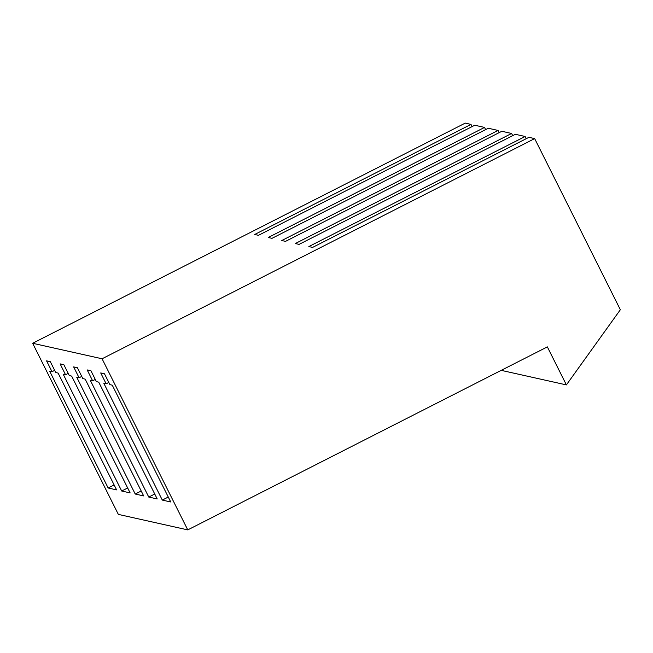 <?xml version="1.0" encoding="UTF-8"?>
<svg xmlns="http://www.w3.org/2000/svg" width="653" height="653" viewBox="0 0 653 653"><rect width="100%" height="100%" fill="white"/><g stroke="black" fill="none" stroke-linecap="round" stroke-linejoin="round"><path stroke-width="0.98" d="M114.128 484.95L108.153 487.995L116.601 489.881L58.109 373.083L55.774 372.561L50.33 361.697L46.567 360.856L52.011 371.72L54.672 370.365M470.993 124.397L465.238 123.107L32.65 343.274L118.34 514.393L187.762 529.893L547.353 346.882L566.396 384.903L620.35 309.726L534.66 138.607L528.906 137.326L312.607 247.405L308.845 246.565L525.143 136.485L515.364 134.298L299.074 244.385L295.311 243.545L511.609 133.465L501.83 131.277L285.532 241.365L281.778 240.524L498.068 130.437L488.289 128.257L271.999 238.337L268.236 237.504L484.534 127.417L474.755 125.237L258.466 235.317L254.703 234.476L470.993 124.397L472.095 126.592M485.628 129.612L484.534 127.417M499.17 132.632L498.068 130.437M512.703 135.653L511.609 133.465M526.245 138.681L525.143 136.485M108.153 487.995L49.669 371.198L52.011 371.72M127.67 487.971L121.695 491.015L130.135 492.901L71.65 376.104L69.308 375.581L63.863 364.717L60.109 363.884L65.545 374.749L68.206 373.394M121.695 491.015L63.202 374.226L65.545 374.749M141.203 490.999L135.228 494.035L143.668 495.921L85.184 379.132L82.841 378.609L77.405 367.745L73.642 366.904L79.086 377.769L81.747 376.414M135.228 494.035L76.744 377.246L79.086 377.769M154.737 494.019L148.762 497.064L157.21 498.941L98.725 382.152L96.383 381.63L90.938 370.765L87.184 369.925L92.62 380.789L95.281 379.434M148.762 497.064L90.277 380.266L92.62 380.789M168.278 497.039L162.303 500.084L170.743 501.969L112.259 385.172L109.916 384.65L104.48 373.785L100.717 372.945L106.153 383.809L108.814 382.454M162.303 500.084L103.819 383.287L106.153 383.809M534.66 138.607L102.072 358.775L187.762 529.893M566.396 384.903L501.226 370.357M102.072 358.775L32.65 343.274"/></g></svg>
